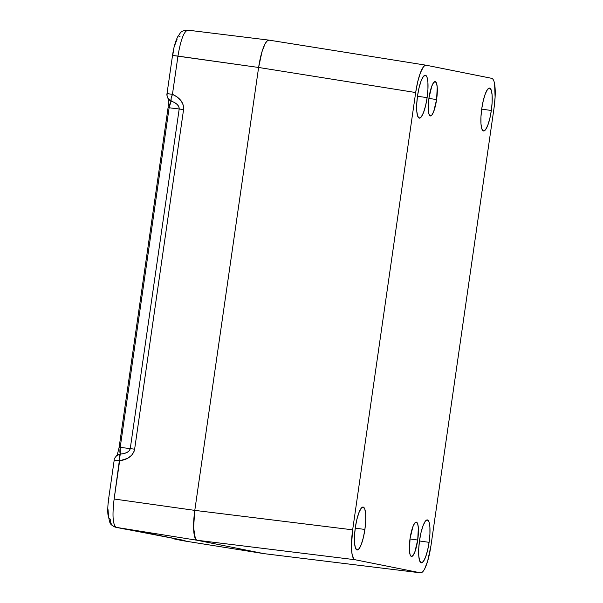 <?xml version="1.0" encoding="UTF-8"?>
<svg xmlns="http://www.w3.org/2000/svg" width="603" height="603" viewBox="0 0 603 603"><rect width="100%" height="100%" fill="white"/><g stroke="black" fill="none" stroke-linecap="round" stroke-linejoin="round"><path stroke-width="0.9" d="M364.89 529.472L355.25 528.115L364.89 529.472L363.345 537.612L361.303 544.358L359.079 548.7L357.021 549.966L355.423 547.969L354.541 543.009L354.511 535.841L355.325 527.565A21.67 4.869 -82 0 1 363.134 507.063A21.67 4.869 -82 0 1 364.89 529.472A21.67 4.869 -82 0 1 357.082 549.981A21.67 4.869 -82 0 1 355.325 527.565L356.878 519.424L358.913 512.678L361.137 508.337L363.202 507.07L364.792 509.068L365.674 514.027L365.704 521.196L364.89 529.472M429.102 542.331L419.469 540.966L429.102 542.331L427.557 550.464L425.522 557.217L423.298 561.551L421.233 562.818L419.643 560.82L418.761 555.86L418.723 548.692L419.545 540.416A21.67 4.869 -82 0 1 427.354 519.914A21.67 4.869 -82 0 1 429.102 542.331A21.67 4.869 -82 0 1 421.293 562.833A21.67 4.869 -82 0 1 419.545 540.416L421.09 532.276L423.133 525.53L425.349 521.188L427.414 519.922L429.012 521.919L429.894 526.879L429.924 534.047L429.102 542.331M491.332 110.485L481.699 109.128L491.332 110.485L489.787 118.625L487.752 125.371L485.528 129.713L483.463 130.979L481.872 128.982L480.99 124.022L480.953 116.854L481.774 108.578A21.67 4.869 -82 0 1 489.583 88.068A21.67 4.869 -82 0 1 491.332 110.485A21.67 4.869 -82 0 1 483.523 130.994A21.67 4.869 -82 0 1 481.774 108.578L483.32 100.437L485.362 93.691L487.578 89.35L489.644 88.083L491.241 90.081L492.123 95.04L492.154 102.209L491.332 110.485M427.12 97.633L417.48 96.276L427.12 97.633L425.575 105.774L423.532 112.52L421.309 116.861L419.243 118.128L417.653 116.13L416.771 111.171L416.741 104.002L417.555 95.719A21.67 4.869 -82 0 1 425.364 75.217A21.67 4.869 -82 0 1 427.12 97.633A21.67 4.869 -82 0 1 419.311 118.135A21.67 4.869 -82 0 1 417.555 95.719L419.108 87.586L421.143 80.832L423.366 76.498L425.432 75.232L427.022 77.229L427.904 82.189L427.934 89.357L427.12 97.633M417.713 540.047L410.002 538.961L417.713 540.047L414.841 551.956L413.07 555.431L411.412 556.441L410.138 554.843L409.437 550.878L410.063 538.517A17.336 3.897 -82 0 1 416.311 522.115A17.336 3.897 -82 0 1 417.713 540.047A17.336 3.897 -82 0 1 411.465 556.448A17.336 3.897 -82 0 1 410.063 538.517L412.934 526.607L414.706 523.14L416.364 522.123L417.638 523.721L418.339 527.693L417.713 540.047M436.602 99.533L428.891 98.447L436.602 99.533L433.73 111.442L431.952 114.917L430.301 115.927L429.027 114.329L428.326 110.357L428.952 98.003A17.336 3.897 -82 0 1 435.2 81.601A17.336 3.897 -82 0 1 436.602 99.533A17.336 3.897 -82 0 1 430.354 115.934A17.336 3.897 -82 0 1 428.952 98.003L431.816 86.093L433.595 82.619L435.245 81.609L436.519 83.206L437.228 87.171L436.602 99.533M426.05 65.199L269.104 40.145L267.785 40.446L266.353 41.833L264.875 44.26L261.981 51.79L258.612 67.468L194.792 510.379L193.571 526.479L194.196 534.725L195.877 539.451L197.045 540.25L263.888 553.629L420.608 572.85L421.821 572.533M492.922 79.144L491.754 78.345L426.163 65.214L424.844 65.516L423.412 66.903L420.449 72.692L417.736 81.691L415.671 92.538L352.657 529.833L351.436 545.934L352.062 554.18L353.742 558.906L354.903 559.705L420.502 572.835L354.903 559.705L197.045 540.25L263.888 553.629L420.502 572.835L263.993 553.644M424.738 568.719L427.633 561.182L430.994 545.511L494.008 108.216L495.101 97.173L494.603 83.87M266.345 41.841L267.777 40.454L269.104 40.145C267.235 40.054 265.335 42.542 263.398 47.622C261.453 52.642 259.863 59.252 258.612 67.468L194.792 510.379L352.657 529.833L415.671 92.538L258.612 67.468L415.671 92.538C416.914 84.322 418.512 77.712 420.449 72.692C422.386 67.611 424.293 65.124 426.163 65.214L491.754 78.345C493.548 78.985 494.648 82.076 495.055 87.623C495.485 93.118 495.131 99.977 494.008 108.216L430.994 545.511C429.751 553.727 428.153 560.338 426.215 565.358C424.278 570.438 422.371 572.925 420.502 572.835M263.888 553.629L183.116 540.748L263.888 553.629L197.045 540.25L354.903 559.705C353.117 559.064 352.016 555.974 351.609 550.426C351.18 544.931 351.534 538.072 352.657 529.833L194.792 510.379C193.669 518.618 193.314 525.477 193.744 530.972C194.151 536.519 195.251 539.61 197.045 540.25L116.273 527.369L185.068 540.605L174.998 539.127L183.116 540.748L263.888 553.629L197.045 540.25L195.877 539.451L194.196 534.733M269.104 40.145L426.163 65.214M193.578 526.502L194.792 510.379L258.612 67.468L177.96 56.102L172.45 94.309L177.44 97.151L181.164 100.882L183.267 105.156L183.568 109.595L134.627 449.205L134.085 451.345L131.673 455.242L127.693 458.318L119.643 460.805L114.427 460.119M168.516 105.517L168.667 103.362M197.045 540.25L116.273 527.369C112.829 525.009 112.12 515.557 114.133 499.013L194.792 510.379L258.612 67.468L172.707 55.453L173.355 51.557M175.058 44.479L177.086 39.218M179.114 36.557L180.041 36.346M115.98 527.316A7.221 7.04 -78.7 0 0 116.273 527.369A7.221 7.04 101.3 0 1 110.455 519.258L109.633 518.693M108.465 515.377L108.027 509.618M108.404 502.284L108.879 498.364M193.887 532.539L193.623 528.884M258.612 67.468L260.677 56.622M262.704 49.536L263.948 46.243M267.046 41.042L265.358 43.356M114.382 460.157L119.643 460.805L114.133 499.013L120.246 454.104C119.786 452.83 119.771 450.592 120.201 447.373L169.134 107.764L168.079 107.658C168.433 100.663 168.38 97.535 167.936 98.281L168.033 98.47C167.008 96.246 166.669 94.626 167.016 93.616L172.526 55.408L177.96 56.102C180.696 39.685 184.021 31.039 187.917 30.165L187.917 30.165C184.021 31.039 180.696 39.685 177.96 56.102L172.45 94.309A7.221 1.711 112.7 0 0 171.124 101.055L174.636 102.593L177.297 104.56L178.865 106.761L179.189 109L130.256 448.609L120.201 447.373L169.134 107.764L179.189 109L169.134 107.764L171.124 101.055C176.626 103.09 179.317 105.736 179.189 109L130.256 448.609L129.306 450.675L127.18 452.378L124.06 453.554L120.246 454.104L120.201 447.373L130.256 448.609C129.449 451.783 126.117 453.614 120.246 454.104L116.53 455.785C116.801 456.456 117.668 453.614 119.138 447.268L119.319 447.313M172.194 538.034L174.998 539.127A7.221 7.04 101.3 0 1 174.734 539.074L182.852 540.703A7.221 7.04 -78.7 0 0 183.116 540.748L174.998 539.127L185.068 540.605L140.454 531.68L124.391 528.997A7.221 7.04 101.3 0 1 124.12 528.944A7.221 7.04 -78.7 0 0 124.391 528.997L116.273 527.369C112.829 525.009 112.12 515.557 114.133 499.013L194.792 510.379L193.586 527.663L195.364 538.645M167.016 93.616L172.45 94.309L167.197 93.661A7.221 6.799 148.1 0 0 168.026 98.455A7.221 6.799 148.1 0 0 171.124 101.055L171.146 98.493L172.45 94.309C180.305 97.995 184.005 103.09 183.568 109.595L179.189 109L183.568 109.595L134.627 449.205L130.256 448.609L134.627 449.205C133.21 455.567 128.22 459.433 119.643 460.805A7.221 1.666 83.3 0 1 120.246 454.104A7.221 6.844 51.1 0 0 116.794 455.536M168.252 107.703L169.134 107.764C169.639 104.545 170.302 102.306 171.124 101.055L168.033 98.47M174.003 538.547L173.845 538.366A7.221 3.309 98.9 0 0 174.998 539.127L174.003 538.547M116.816 455.521C114.728 457.828 113.861 459.358 114.208 460.112L108.698 498.319C107.847 504.425 107.583 509.754 107.914 514.314L109.844 522.454C110.281 524.293 112.331 525.914 116.002 527.324L140.19 531.627A7.221 7.04 101.3 0 1 140.182 531.627A7.221 7.04 -78.7 0 0 140.454 531.68A7.221 7.04 101.3 0 1 140.19 531.627L184.827 540.567A7.221 7.04 -78.7 0 0 185.068 540.605A7.221 7.04 101.3 0 1 184.797 540.559M268.998 40.13L187.819 30.15C180.387 30.821 181.224 31.989 177.719 36.723C175.33 41.607 173.604 47.833 172.526 55.408M168.079 107.658L119.138 447.268"/></g></svg>
